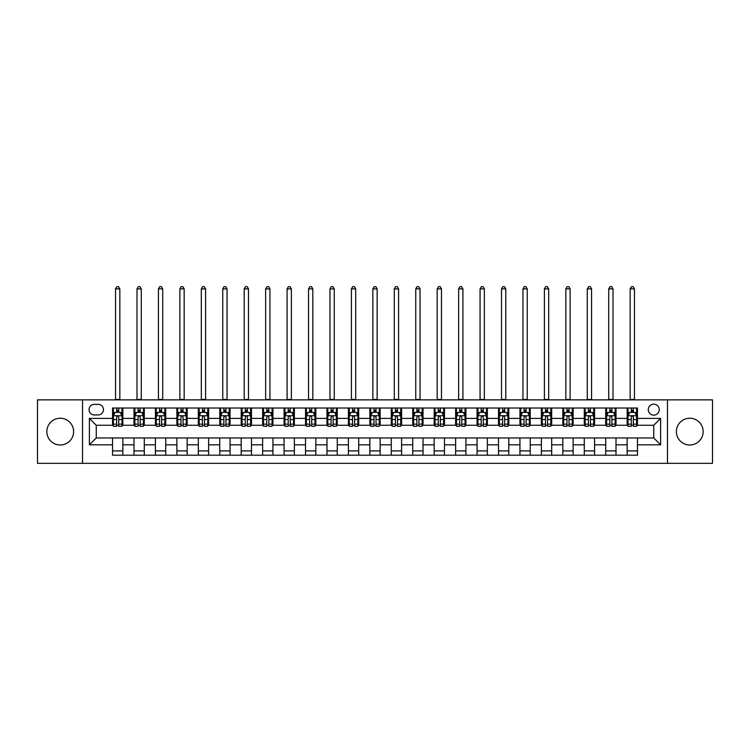 <?xml version="1.0" encoding="UTF-8"?>
<svg xmlns="http://www.w3.org/2000/svg" width="750" height="750" viewBox="0 0 750 750"><rect width="100%" height="100%" fill="white"/><g stroke="black" fill="none" stroke-linecap="round" stroke-linejoin="round"><path stroke-width="1.12" d="M689.775 418.228A13.378 13.378 0 0 0 676.388 431.606A13.378 13.378 0 0 0 689.775 444.984A13.378 13.378 0 0 0 703.153 431.606A13.378 13.378 0 0 0 689.775 418.228M60.225 418.228A13.378 13.378 0 0 0 46.847 431.606A13.378 13.378 0 0 0 60.225 444.984A13.378 13.378 0 0 0 73.612 431.606A13.378 13.378 0 0 0 60.225 418.228M653.747 404.166A5.494 5.494 0 0 0 648.263 409.65A5.494 5.494 0 0 0 653.747 415.144A5.494 5.494 0 0 0 659.241 409.65A5.494 5.494 0 0 0 653.747 404.166M667.472 463.341L712.5 463.341L712.5 399.872L667.472 399.872L667.472 463.341L82.528 463.341L82.528 399.872L37.5 399.872L37.5 463.341L82.528 463.341M94.369 414.966L98.138 414.966A5.316 5.316 0 0 0 103.453 409.65A5.316 5.316 0 0 0 98.138 404.334L94.369 404.334A5.316 5.316 0 0 0 89.044 409.65A5.316 5.316 0 0 0 94.369 414.966M667.472 399.872L82.528 399.872M112.547 444.816L89.391 444.816L89.391 418.397L112.547 418.397L112.547 425.259L96.253 425.259L96.253 437.953L112.547 437.953L112.547 455.194L637.453 455.194L637.453 437.953L653.747 437.953L653.747 425.259L637.453 425.259L637.453 418.397L660.609 418.397L660.609 444.816L637.453 444.816M637.453 418.397L637.453 408.019L112.547 408.019L112.547 418.397M627.159 408.019L627.159 425.259L628.022 425.259M631.275 425.259L633.337 425.259M636.591 425.259L637.453 425.259M627.159 425.259L615.15 425.259M605.719 408.019L605.719 425.259L606.572 425.259M609.834 425.259L611.897 425.259M605.719 425.259L593.709 425.259M584.278 408.019L584.278 425.259L585.131 425.259M588.394 425.259L590.447 425.259M584.278 425.259L572.269 425.259M562.837 408.019L562.837 425.259L563.691 425.259M566.953 425.259L569.006 425.259M562.837 425.259L550.828 425.259M541.388 408.019L541.388 425.259L542.25 425.259M545.513 425.259L547.566 425.259M541.388 425.259L529.387 425.259M519.947 408.019L519.947 425.259L520.809 425.259M524.062 425.259L526.125 425.259M519.947 425.259L507.937 425.259M498.506 408.019L498.506 425.259L499.369 425.259M502.622 425.259L504.684 425.259M498.506 425.259L486.497 425.259M477.066 408.019L477.066 425.259L477.919 425.259M481.181 425.259L483.244 425.259M477.066 425.259L465.056 425.259M455.625 408.019L455.625 425.259L456.478 425.259M459.741 425.259L461.794 425.259M455.625 425.259L443.616 425.259M434.184 408.019L434.184 425.259L435.038 425.259M438.3 425.259L440.353 425.259M434.184 425.259L422.175 425.259M412.734 408.019L412.734 425.259L413.597 425.259M416.859 425.259L418.912 425.259M412.734 425.259L400.734 425.259M391.294 408.019L391.294 425.259L392.156 425.259M395.409 425.259L397.472 425.259M391.294 425.259L379.284 425.259M369.853 408.019L369.853 425.259L370.716 425.259M373.969 425.259L376.031 425.259M369.853 425.259L357.844 425.259M348.412 408.019L348.412 425.259L349.266 425.259M352.528 425.259L354.591 425.259M348.412 425.259L336.403 425.259M326.972 408.019L326.972 425.259L327.825 425.259M331.088 425.259L333.141 425.259M326.972 425.259L314.962 425.259M305.531 408.019L305.531 425.259L306.384 425.259M309.647 425.259L311.7 425.259M305.531 425.259L293.522 425.259M284.081 408.019L284.081 425.259L284.944 425.259M288.206 425.259L290.259 425.259M284.081 425.259L272.081 425.259M262.641 408.019L262.641 425.259L263.503 425.259M266.756 425.259L268.819 425.259M262.641 425.259L250.631 425.259M241.2 408.019L241.2 425.259L242.062 425.259M245.316 425.259L247.378 425.259M241.2 425.259L229.191 425.259M219.759 408.019L219.759 425.259L220.612 425.259M223.875 425.259L225.938 425.259M219.759 425.259L207.75 425.259M198.319 408.019L198.319 425.259L199.172 425.259M202.434 425.259L204.488 425.259M198.319 425.259L186.309 425.259M176.878 408.019L176.878 425.259L177.731 425.259M180.994 425.259L183.047 425.259M176.878 425.259L164.869 425.259M155.428 408.019L155.428 425.259L156.291 425.259M159.553 425.259L161.606 425.259M155.428 425.259L143.428 425.259M133.987 408.019L133.987 425.259L134.85 425.259M138.103 425.259L140.166 425.259M133.987 425.259L121.978 425.259M112.547 425.259L113.409 425.259M116.662 425.259L118.725 425.259M112.547 437.953L122.841 437.953L122.841 455.194M637.453 437.953L122.841 437.953M122.841 408.019L122.841 425.259M112.547 412.312L113.409 412.312M116.662 412.312L118.725 412.312M121.978 412.312L122.841 412.312M112.547 450.909L122.841 450.909M133.987 437.953L133.987 455.194M144.281 408.019L144.281 425.259M133.987 412.312L134.85 412.312M138.103 412.312L140.166 412.312M143.428 412.312L144.281 412.312M144.281 437.953L144.281 455.194M133.987 450.909L144.281 450.909M155.428 437.953L155.428 455.194M165.722 437.953L165.722 455.194M155.428 450.909L165.722 450.909M165.722 408.019L165.722 425.259M155.428 412.312L156.291 412.312M159.553 412.312L161.606 412.312M164.869 412.312L165.722 412.312M176.878 437.953L176.878 455.194M187.162 437.953L187.162 455.194M176.878 450.909L187.162 450.909M187.162 408.019L187.162 425.259M176.878 412.312L177.731 412.312M180.994 412.312L183.047 412.312M186.309 412.312L187.162 412.312M198.319 437.953L198.319 455.194M208.613 437.953L208.613 455.194M198.319 450.909L208.613 450.909M208.613 408.019L208.613 425.259M198.319 412.312L199.172 412.312M202.434 412.312L204.488 412.312M207.75 412.312L208.613 412.312M219.759 437.953L219.759 455.194M230.053 437.953L230.053 455.194M219.759 450.909L230.053 450.909M230.053 408.019L230.053 425.259M219.759 412.312L220.612 412.312M223.875 412.312L225.938 412.312M229.191 412.312L230.053 412.312M241.2 437.953L241.2 455.194M251.494 437.953L251.494 455.194M241.2 450.909L251.494 450.909M251.494 408.019L251.494 425.259M241.2 412.312L242.062 412.312M245.316 412.312L247.378 412.312M250.631 412.312L251.494 412.312M262.641 437.953L262.641 455.194M272.934 437.953L272.934 455.194M262.641 450.909L272.934 450.909M272.934 408.019L272.934 425.259M262.641 412.312L263.503 412.312M266.756 412.312L268.819 412.312M272.081 412.312L272.934 412.312M284.081 437.953L284.081 455.194M294.375 437.953L294.375 455.194M284.081 450.909L294.375 450.909M294.375 408.019L294.375 425.259M284.081 412.312L284.944 412.312M288.206 412.312L290.259 412.312M293.522 412.312L294.375 412.312M305.531 437.953L305.531 455.194M315.816 437.953L315.816 455.194M305.531 450.909L315.816 450.909M315.816 408.019L315.816 425.259M305.531 412.312L306.384 412.312M309.647 412.312L311.7 412.312M314.962 412.312L315.816 412.312M326.972 437.953L326.972 455.194M337.266 437.953L337.266 455.194M326.972 450.909L337.266 450.909M337.266 408.019L337.266 425.259M326.972 412.312L327.825 412.312M331.088 412.312L333.141 412.312M336.403 412.312L337.266 412.312M348.412 437.953L348.412 455.194M358.706 437.953L358.706 455.194M348.412 450.909L358.706 450.909M358.706 408.019L358.706 425.259M348.412 412.312L349.266 412.312M352.528 412.312L354.591 412.312M357.844 412.312L358.706 412.312M369.853 437.953L369.853 455.194M380.147 437.953L380.147 455.194M369.853 450.909L380.147 450.909M380.147 408.019L380.147 425.259M369.853 412.312L370.716 412.312M373.969 412.312L376.031 412.312M379.284 412.312L380.147 412.312M391.294 437.953L391.294 455.194M401.588 437.953L401.588 455.194M391.294 450.909L401.588 450.909M401.588 408.019L401.588 425.259M391.294 412.312L392.156 412.312M395.409 412.312L397.472 412.312M400.734 412.312L401.588 412.312M412.734 437.953L412.734 455.194M423.028 437.953L423.028 455.194M412.734 450.909L423.028 450.909M423.028 408.019L423.028 425.259M412.734 412.312L413.597 412.312M416.859 412.312L418.912 412.312M422.175 412.312L423.028 412.312M434.184 437.953L434.184 455.194M444.469 437.953L444.469 455.194M434.184 450.909L444.469 450.909M444.469 408.019L444.469 425.259M434.184 412.312L435.038 412.312M438.3 412.312L440.353 412.312M443.616 412.312L444.469 412.312M455.625 437.953L455.625 455.194M465.919 437.953L465.919 455.194M455.625 450.909L465.919 450.909M465.919 408.019L465.919 425.259M455.625 412.312L456.478 412.312M459.741 412.312L461.794 412.312M465.056 412.312L465.919 412.312M477.066 437.953L477.066 455.194M487.359 437.953L487.359 455.194M477.066 450.909L487.359 450.909M487.359 408.019L487.359 425.259M477.066 412.312L477.919 412.312M481.181 412.312L483.244 412.312M486.497 412.312L487.359 412.312M498.506 437.953L498.506 455.194M508.8 437.953L508.8 455.194M498.506 450.909L508.8 450.909M508.8 408.019L508.8 425.259M498.506 412.312L499.369 412.312M502.622 412.312L504.684 412.312M507.937 412.312L508.8 412.312M519.947 437.953L519.947 455.194M530.241 437.953L530.241 455.194M519.947 450.909L530.241 450.909M530.241 408.019L530.241 425.259M519.947 412.312L520.809 412.312M524.062 412.312L526.125 412.312M529.387 412.312L530.241 412.312M541.388 437.953L541.388 455.194M551.681 437.953L551.681 455.194M541.388 450.909L551.681 450.909M551.681 408.019L551.681 425.259M541.388 412.312L542.25 412.312M545.513 412.312L547.566 412.312M550.828 412.312L551.681 412.312M562.837 437.953L562.837 455.194M573.122 437.953L573.122 455.194M562.837 450.909L573.122 450.909M573.122 408.019L573.122 425.259M562.837 412.312L563.691 412.312M566.953 412.312L569.006 412.312M572.269 412.312L573.122 412.312M584.278 437.953L584.278 455.194M594.572 437.953L594.572 455.194M584.278 450.909L594.572 450.909M594.572 408.019L594.572 425.259M584.278 412.312L585.131 412.312M588.394 412.312L590.447 412.312M593.709 412.312L594.572 412.312M605.719 437.953L605.719 455.194M616.013 437.953L616.013 455.194M605.719 450.909L616.013 450.909M616.013 408.019L616.013 425.259M605.719 412.312L606.572 412.312M609.834 412.312L611.897 412.312M615.15 412.312L616.013 412.312M627.159 437.953L627.159 455.194M627.159 450.909L637.453 450.909M627.159 412.312L628.022 412.312M631.275 412.312L633.337 412.312M636.591 412.312L637.453 412.312M96.253 425.259L89.391 418.397M96.253 437.953L89.391 444.816M660.609 418.397L653.747 425.259M660.609 444.816L653.747 437.953M118.725 410.25L116.662 410.25M121.978 424.144L118.725 424.144L118.725 426.291L121.978 426.291L121.978 415.828L120.263 412.397L115.125 412.397L113.409 415.828L113.409 426.291L116.662 426.291L116.662 424.144L113.409 424.144M113.409 415.828L113.409 408.019M121.978 415.828L121.978 408.019M116.662 412.397L116.662 408.019M118.725 408.019L118.725 412.397M118.725 424.144L118.725 417.113C118.041 415.791 117.356 415.791 116.662 417.113L116.662 424.144M115.547 399.872L115.547 288.891L119.841 288.891L118.547 286.659L116.841 286.659L115.547 288.891M119.841 399.872L119.841 288.891M140.166 410.25L138.103 410.25M143.428 424.144L140.166 424.144L140.166 426.291L143.428 426.291L143.428 415.828L141.713 412.397L136.566 412.397L134.85 415.828L134.85 426.291L138.103 426.291L138.103 424.144L134.85 424.144M134.85 415.828L134.85 408.019M143.428 415.828L143.428 408.019M138.103 412.397L138.103 408.019M140.166 408.019L140.166 412.397M140.166 424.144L140.166 417.113C139.481 415.791 138.797 415.791 138.103 417.113L138.103 424.144M136.988 399.872L136.988 288.891L141.281 288.891L139.997 286.659L138.281 286.659L136.988 288.891M141.281 399.872L141.281 288.891M161.606 410.25L159.553 410.25M164.869 424.144L161.606 424.144L161.606 426.291L164.869 426.291L164.869 415.828L163.153 412.397L158.006 412.397L156.291 415.828L156.291 426.291L159.553 426.291L159.553 424.144L156.291 424.144M156.291 415.828L156.291 408.019M164.869 415.828L164.869 408.019M159.553 412.397L159.553 408.019M161.606 408.019L161.606 412.397M161.606 424.144L161.606 417.113C160.922 415.791 160.237 415.791 159.553 417.113L159.553 424.144M158.438 399.872L158.438 288.891L162.722 288.891L161.438 286.659L159.722 286.659L158.438 288.891M162.722 399.872L162.722 288.891M183.047 410.25L180.994 410.25M186.309 424.144L183.047 424.144L183.047 426.291L186.309 426.291L186.309 415.828L184.594 412.397L179.447 412.397L177.731 415.828L177.731 426.291L180.994 426.291L180.994 424.144L177.731 424.144M177.731 415.828L177.731 408.019M186.309 415.828L186.309 408.019M180.994 412.397L180.994 408.019M183.047 408.019L183.047 412.397M183.047 424.144L183.047 417.113C182.363 415.791 181.678 415.791 180.994 417.113L180.994 424.144M179.878 399.872L179.878 288.891L184.162 288.891L182.878 286.659L181.163 286.659L179.878 288.891M184.162 399.872L184.162 288.891M204.488 410.25L202.434 410.25M207.75 424.144L204.488 424.144L204.488 426.291L207.75 426.291L207.75 415.828L206.034 412.397L200.887 412.397L199.172 415.828L199.172 426.291L202.434 426.291L202.434 424.144L199.172 424.144M199.172 415.828L199.172 408.019M207.75 415.828L207.75 408.019M202.434 412.397L202.434 408.019M204.488 408.019L204.488 412.397M204.488 424.144L204.488 417.113C203.803 415.791 203.119 415.791 202.434 417.113L202.434 424.144M201.319 399.872L201.319 288.891L205.603 288.891L204.319 286.659L202.603 286.659L201.319 288.891M205.603 399.872L205.603 288.891M225.938 410.25L223.875 410.25M229.191 424.144L225.938 424.144L225.938 426.291L229.191 426.291L229.191 415.828L227.475 412.397L222.328 412.397L220.612 415.828L220.612 426.291L223.875 426.291L223.875 424.144L220.612 424.144M220.612 415.828L220.612 408.019M229.191 415.828L229.191 408.019M223.875 412.397L223.875 408.019M225.938 408.019L225.938 412.397M225.938 424.144L225.938 417.113C225.253 415.791 224.559 415.791 223.875 417.113L223.875 424.144M222.759 399.872L222.759 288.891L227.053 288.891L225.759 286.659L224.044 286.659L222.759 288.891M227.053 399.872L227.053 288.891M247.378 410.25L245.316 410.25M250.631 424.144L247.378 424.144L247.378 426.291L250.631 426.291L250.631 415.828L248.916 412.397L243.778 412.397L242.062 415.828L242.062 426.291L245.316 426.291L245.316 424.144L242.062 424.144M242.062 415.828L242.062 408.019M250.631 415.828L250.631 408.019M245.316 412.397L245.316 408.019M247.378 408.019L247.378 412.397M247.378 424.144L247.378 417.113C246.694 415.791 246.009 415.791 245.316 417.113L245.316 424.144M244.2 399.872L244.2 288.891L248.494 288.891L247.2 286.659L245.494 286.659L244.2 288.891M248.494 399.872L248.494 288.891M268.819 410.25L266.756 410.25M272.081 424.144L268.819 424.144L268.819 426.291L272.081 426.291L272.081 415.828L270.366 412.397L265.219 412.397L263.503 415.828L263.503 426.291L266.756 426.291L266.756 424.144L263.503 424.144M263.503 415.828L263.503 408.019M272.081 415.828L272.081 408.019M266.756 412.397L266.756 408.019M268.819 408.019L268.819 412.397M268.819 424.144L268.819 417.113C268.134 415.791 267.45 415.791 266.756 417.113L266.756 424.144M265.641 399.872L265.641 288.891L269.934 288.891L268.65 286.659L266.934 286.659L265.641 288.891M269.934 399.872L269.934 288.891M290.259 410.25L288.206 410.25M293.522 424.144L290.259 424.144L290.259 426.291L293.522 426.291L293.522 415.828L291.806 412.397L286.659 412.397L284.944 415.828L284.944 426.291L288.206 426.291L288.206 424.144L284.944 424.144M284.944 415.828L284.944 408.019M293.522 415.828L293.522 408.019M288.206 412.397L288.206 408.019M290.259 408.019L290.259 412.397M290.259 424.144L290.259 417.113C289.575 415.791 288.891 415.791 288.206 417.113L288.206 424.144M287.091 399.872L287.091 288.891L291.375 288.891L290.091 286.659L288.375 286.659L287.091 288.891M291.375 399.872L291.375 288.891M311.7 410.25L309.647 410.25M314.962 424.144L311.7 424.144L311.7 426.291L314.962 426.291L314.962 415.828L313.247 412.397L308.1 412.397L306.384 415.828L306.384 426.291L309.647 426.291L309.647 424.144L306.384 424.144M306.384 415.828L306.384 408.019M314.962 415.828L314.962 408.019M309.647 412.397L309.647 408.019M311.7 408.019L311.7 412.397M311.7 424.144L311.7 417.113C311.016 415.791 310.331 415.791 309.647 417.113L309.647 424.144M308.531 399.872L308.531 288.891L312.816 288.891L311.531 286.659L309.816 286.659L308.531 288.891M312.816 399.872L312.816 288.891M333.141 410.25L331.088 410.25M336.403 424.144L333.141 424.144L333.141 426.291L336.403 426.291L336.403 415.828L334.688 412.397L329.541 412.397L327.825 415.828L327.825 426.291L331.088 426.291L331.088 424.144L327.825 424.144M327.825 415.828L327.825 408.019M336.403 415.828L336.403 408.019M331.088 412.397L331.088 408.019M333.141 408.019L333.141 412.397M333.141 424.144L333.141 417.113C332.456 415.791 331.772 415.791 331.088 417.113L331.088 424.144M329.972 399.872L329.972 288.891L334.256 288.891L332.972 286.659L331.256 286.659L329.972 288.891M334.256 399.872L334.256 288.891M354.591 410.25L352.528 410.25M357.844 424.144L354.591 424.144L354.591 426.291L357.844 426.291L357.844 415.828L356.128 412.397L350.981 412.397L349.266 415.828L349.266 426.291L352.528 426.291L352.528 424.144L349.266 424.144M349.266 415.828L349.266 408.019M357.844 415.828L357.844 408.019M352.528 412.397L352.528 408.019M354.591 408.019L354.591 412.397M354.591 424.144L354.591 417.113C353.906 415.791 353.212 415.791 352.528 417.113L352.528 424.144M351.412 399.872L351.412 288.891L355.706 288.891L354.413 286.659L352.697 286.659L351.412 288.891M355.706 399.872L355.706 288.891M376.031 410.25L373.969 410.25M379.284 424.144L376.031 424.144L376.031 426.291L379.284 426.291L379.284 415.828L377.569 412.397L372.431 412.397L370.716 415.828L370.716 426.291L373.969 426.291L373.969 424.144L370.716 424.144M370.716 415.828L370.716 408.019M379.284 415.828L379.284 408.019M373.969 412.397L373.969 408.019M376.031 408.019L376.031 412.397M376.031 424.144L376.031 417.113C375.347 415.791 374.662 415.791 373.969 417.113L373.969 424.144M372.853 399.872L372.853 288.891L377.147 288.891L375.853 286.659L374.147 286.659L372.853 288.891M377.147 399.872L377.147 288.891M397.472 410.25L395.409 410.25M400.734 424.144L397.472 424.144L397.472 426.291L400.734 426.291L400.734 415.828L399.019 412.397L393.872 412.397L392.156 415.828L392.156 426.291L395.409 426.291L395.409 424.144L392.156 424.144M392.156 415.828L392.156 408.019M400.734 415.828L400.734 408.019M395.409 412.397L395.409 408.019M397.472 408.019L397.472 412.397M397.472 424.144L397.472 417.113C396.788 415.791 396.103 415.791 395.409 417.113L395.409 424.144M394.294 399.872L394.294 288.891L398.588 288.891L397.303 286.659L395.587 286.659L394.294 288.891M398.588 399.872L398.588 288.891M418.912 410.25L416.859 410.25M422.175 424.144L418.912 424.144L418.912 426.291L422.175 426.291L422.175 415.828L420.459 412.397L415.312 412.397L413.597 415.828L413.597 426.291L416.859 426.291L416.859 424.144L413.597 424.144M413.597 415.828L413.597 408.019M422.175 415.828L422.175 408.019M416.859 412.397L416.859 408.019M418.912 408.019L418.912 412.397M418.912 424.144L418.912 417.113C418.228 415.791 417.544 415.791 416.859 417.113L416.859 424.144M415.744 399.872L415.744 288.891L420.028 288.891L418.744 286.659L417.028 286.659L415.744 288.891M420.028 399.872L420.028 288.891M440.353 410.25L438.3 410.25M443.616 424.144L440.353 424.144L440.353 426.291L443.616 426.291L443.616 415.828L441.9 412.397L436.753 412.397L435.038 415.828L435.038 426.291L438.3 426.291L438.3 424.144L435.038 424.144M435.038 415.828L435.038 408.019M443.616 415.828L443.616 408.019M438.3 412.397L438.3 408.019M440.353 408.019L440.353 412.397M440.353 424.144L440.353 417.113C439.669 415.791 438.984 415.791 438.3 417.113L438.3 424.144M437.184 399.872L437.184 288.891L441.469 288.891L440.184 286.659L438.469 286.659L437.184 288.891M441.469 399.872L441.469 288.891M461.794 410.25L459.741 410.25M465.056 424.144L461.794 424.144L461.794 426.291L465.056 426.291L465.056 415.828L463.341 412.397L458.194 412.397L456.478 415.828L456.478 426.291L459.741 426.291L459.741 424.144L456.478 424.144M456.478 415.828L456.478 408.019M465.056 415.828L465.056 408.019M459.741 412.397L459.741 408.019M461.794 408.019L461.794 412.397M461.794 424.144L461.794 417.113C461.109 415.791 460.425 415.791 459.741 417.113L459.741 424.144M458.625 399.872L458.625 288.891L462.909 288.891L461.625 286.659L459.909 286.659L458.625 288.891M462.909 399.872L462.909 288.891M483.244 410.25L481.181 410.25M486.497 424.144L483.244 424.144L483.244 426.291L486.497 426.291L486.497 415.828L484.781 412.397L479.634 412.397L477.919 415.828L477.919 426.291L481.181 426.291L481.181 424.144L477.919 424.144M477.919 415.828L477.919 408.019M486.497 415.828L486.497 408.019M481.181 412.397L481.181 408.019M483.244 408.019L483.244 412.397M483.244 424.144L483.244 417.113C482.559 415.791 481.866 415.791 481.181 417.113L481.181 424.144M480.066 399.872L480.066 288.891L484.359 288.891L483.066 286.659L481.35 286.659L480.066 288.891M484.359 399.872L484.359 288.891M504.684 410.25L502.622 410.25M507.937 424.144L504.684 424.144L504.684 426.291L507.937 426.291L507.937 415.828L506.222 412.397L501.084 412.397L499.369 415.828L499.369 426.291L502.622 426.291L502.622 424.144L499.369 424.144M499.369 415.828L499.369 408.019M507.937 415.828L507.937 408.019M502.622 412.397L502.622 408.019M504.684 408.019L504.684 412.397M504.684 424.144L504.684 417.113C504 415.791 503.316 415.791 502.622 417.113L502.622 424.144M501.506 399.872L501.506 288.891L505.8 288.891L504.506 286.659L502.8 286.659L501.506 288.891M505.8 399.872L505.8 288.891M526.125 410.25L524.062 410.25M529.387 424.144L526.125 424.144L526.125 426.291L529.387 426.291L529.387 415.828L527.672 412.397L522.525 412.397L520.809 415.828L520.809 426.291L524.062 426.291L524.062 424.144L520.809 424.144M520.809 415.828L520.809 408.019M529.387 415.828L529.387 408.019M524.062 412.397L524.062 408.019M526.125 408.019L526.125 412.397M526.125 424.144L526.125 417.113C525.441 415.791 524.756 415.791 524.062 417.113L524.062 424.144M522.947 399.872L522.947 288.891L527.241 288.891L525.956 286.659L524.241 286.659L522.947 288.891M527.241 399.872L527.241 288.891M547.566 410.25L545.513 410.25M550.828 424.144L547.566 424.144L547.566 426.291L550.828 426.291L550.828 415.828L549.113 412.397L543.966 412.397L542.25 415.828L542.25 426.291L545.513 426.291L545.513 424.144L542.25 424.144M542.25 415.828L542.25 408.019M550.828 415.828L550.828 408.019M545.513 412.397L545.513 408.019M547.566 408.019L547.566 412.397M547.566 424.144L547.566 417.113C546.881 415.791 546.197 415.791 545.513 417.113L545.513 424.144M544.397 399.872L544.397 288.891L548.681 288.891L547.397 286.659L545.681 286.659L544.397 288.891M548.681 399.872L548.681 288.891M569.006 410.25L566.953 410.25M572.269 424.144L569.006 424.144L569.006 426.291L572.269 426.291L572.269 415.828L570.553 412.397L565.406 412.397L563.691 415.828L563.691 426.291L566.953 426.291L566.953 424.144L563.691 424.144M563.691 415.828L563.691 408.019M572.269 415.828L572.269 408.019M566.953 412.397L566.953 408.019M569.006 408.019L569.006 412.397M569.006 424.144L569.006 417.113C568.322 415.791 567.638 415.791 566.953 417.113L566.953 424.144M565.837 399.872L565.837 288.891L570.122 288.891L568.837 286.659L567.122 286.659L565.837 288.891M570.122 399.872L570.122 288.891M590.447 410.25L588.394 410.25M593.709 424.144L590.447 424.144L590.447 426.291L593.709 426.291L593.709 415.828L591.994 412.397L586.847 412.397L585.131 415.828L585.131 426.291L588.394 426.291L588.394 424.144L585.131 424.144M585.131 415.828L585.131 408.019M593.709 415.828L593.709 408.019M588.394 412.397L588.394 408.019M590.447 408.019L590.447 412.397M590.447 424.144L590.447 417.113C589.763 415.791 589.078 415.791 588.394 417.113L588.394 424.144M587.278 399.872L587.278 288.891L591.562 288.891L590.278 286.659L588.562 286.659L587.278 288.891M591.562 399.872L591.562 288.891M611.897 410.25L609.834 410.25M615.15 424.144L611.897 424.144L611.897 426.291L615.15 426.291L615.15 415.828L613.434 412.397L608.288 412.397L606.572 415.828L606.572 426.291L609.834 426.291L609.834 424.144L606.572 424.144M606.572 415.828L606.572 408.019M615.15 415.828L615.15 408.019M609.834 412.397L609.834 408.019M611.897 408.019L611.897 412.397M611.897 424.144L611.897 417.113C611.213 415.791 610.519 415.791 609.834 417.113L609.834 424.144M608.719 399.872L608.719 288.891L613.013 288.891L611.719 286.659L610.003 286.659L608.719 288.891M613.013 399.872L613.013 288.891M633.337 410.25L631.275 410.25M636.591 424.144L633.337 424.144L633.337 426.291L636.591 426.291L636.591 415.828L634.875 412.397L629.738 412.397L628.022 415.828L628.022 426.291L631.275 426.291L631.275 424.144L628.022 424.144M628.022 415.828L628.022 408.019M636.591 415.828L636.591 408.019M631.275 412.397L631.275 408.019M633.337 408.019L633.337 412.397M633.337 424.144L633.337 417.113C632.653 415.791 631.969 415.791 631.275 417.113L631.275 424.144M630.159 399.872L630.159 288.891L634.453 288.891L633.159 286.659L631.453 286.659L630.159 288.891M634.453 399.872L634.453 288.891M133.987 444.816L122.841 444.816M133.987 418.397L122.841 418.397M155.428 418.397L144.281 418.397M155.428 444.816L144.281 444.816M176.878 418.397L165.722 418.397M176.878 444.816L165.722 444.816M198.319 418.397L187.162 418.397M198.319 444.816L187.162 444.816M219.759 418.397L208.613 418.397M219.759 444.816L208.613 444.816M241.2 418.397L230.053 418.397M241.2 444.816L230.053 444.816M262.641 418.397L251.494 418.397M262.641 444.816L251.494 444.816M284.081 418.397L272.934 418.397M284.081 444.816L272.934 444.816M305.531 418.397L294.375 418.397M305.531 444.816L294.375 444.816M326.972 418.397L315.816 418.397M326.972 444.816L315.816 444.816M348.412 418.397L337.266 418.397M348.412 444.816L337.266 444.816M369.853 418.397L358.706 418.397M369.853 444.816L358.706 444.816M391.294 418.397L380.147 418.397M391.294 444.816L380.147 444.816M412.734 418.397L401.588 418.397M412.734 444.816L401.588 444.816M434.184 418.397L423.028 418.397M434.184 444.816L423.028 444.816M455.625 418.397L444.469 418.397M455.625 444.816L444.469 444.816M477.066 418.397L465.919 418.397M477.066 444.816L465.919 444.816M498.506 418.397L487.359 418.397M498.506 444.816L487.359 444.816M519.947 418.397L508.8 418.397M519.947 444.816L508.8 444.816M541.388 418.397L530.241 418.397M541.388 444.816L530.241 444.816M562.837 418.397L551.681 418.397M562.837 444.816L551.681 444.816M584.278 418.397L573.122 418.397M584.278 444.816L573.122 444.816M605.719 418.397L594.572 418.397M605.719 444.816L594.572 444.816M627.159 418.397L616.013 418.397M627.159 444.816L616.013 444.816M121.941 415.744L113.447 415.744M113.409 412.603L115.022 412.603M120.366 412.603L121.978 412.603M116.662 419.541L113.409 419.541M121.978 419.541L118.725 419.541M118.725 411.347L116.662 411.347M115.547 399.441L119.841 399.441M143.381 415.744L134.887 415.744M134.85 412.603L136.463 412.603M141.816 412.603L143.428 412.603M138.103 419.541L134.85 419.541M143.428 419.541L140.166 419.541M140.166 411.347L138.103 411.347M136.988 399.441L141.281 399.441M164.822 415.744L156.328 415.744M156.291 412.603L157.903 412.603M163.256 412.603L164.869 412.603M159.553 419.541L156.291 419.541M164.869 419.541L161.606 419.541M161.606 411.347L159.553 411.347M158.438 399.441L162.722 399.441M186.263 415.744L177.778 415.744M177.731 412.603L179.344 412.603M184.697 412.603L186.309 412.603M180.994 419.541L177.731 419.541M186.309 419.541L183.047 419.541M183.047 411.347L180.994 411.347M179.878 399.441L184.162 399.441M207.713 415.744L199.219 415.744M199.172 412.603L200.784 412.603M206.137 412.603L207.75 412.603M202.434 419.541L199.172 419.541M207.75 419.541L204.488 419.541M204.488 411.347L202.434 411.347M201.319 399.441L205.603 399.441M229.153 415.744L220.659 415.744M220.612 412.603L222.225 412.603M227.578 412.603L229.191 412.603M223.875 419.541L220.612 419.541M229.191 419.541L225.938 419.541M225.938 411.347L223.875 411.347M222.759 399.441L227.053 399.441M250.594 415.744L242.1 415.744M242.062 412.603L243.675 412.603M249.019 412.603L250.631 412.603M245.316 419.541L242.062 419.541M250.631 419.541L247.378 419.541M247.378 411.347L245.316 411.347M244.2 399.441L248.494 399.441M272.034 415.744L263.541 415.744M263.503 412.603L265.116 412.603M270.469 412.603L272.081 412.603M266.756 419.541L263.503 419.541M272.081 419.541L268.819 419.541M268.819 411.347L266.756 411.347M265.641 399.441L269.934 399.441M293.475 415.744L284.981 415.744M284.944 412.603L286.556 412.603M291.909 412.603L293.522 412.603M288.206 419.541L284.944 419.541M293.522 419.541L290.259 419.541M290.259 411.347L288.206 411.347M287.091 399.441L291.375 399.441M314.916 415.744L306.431 415.744M306.384 412.603L307.997 412.603M313.35 412.603L314.962 412.603M309.647 419.541L306.384 419.541M314.962 419.541L311.7 419.541M311.7 411.347L309.647 411.347M308.531 399.441L312.816 399.441M336.366 415.744L327.872 415.744M327.825 412.603L329.438 412.603M334.791 412.603L336.403 412.603M331.088 419.541L327.825 419.541M336.403 419.541L333.141 419.541M333.141 411.347L331.088 411.347M329.972 399.441L334.256 399.441M357.806 415.744L349.312 415.744M349.266 412.603L350.878 412.603M356.231 412.603L357.844 412.603M352.528 419.541L349.266 419.541M357.844 419.541L354.591 419.541M354.591 411.347L352.528 411.347M351.412 399.441L355.706 399.441M379.247 415.744L370.753 415.744M370.716 412.603L372.328 412.603M377.672 412.603L379.284 412.603M373.969 419.541L370.716 419.541M379.284 419.541L376.031 419.541M376.031 411.347L373.969 411.347M372.853 399.441L377.147 399.441M400.688 415.744L392.194 415.744M392.156 412.603L393.769 412.603M399.122 412.603L400.734 412.603M395.409 419.541L392.156 419.541M400.734 419.541L397.472 419.541M397.472 411.347L395.409 411.347M394.294 399.441L398.588 399.441M422.128 415.744L413.634 415.744M413.597 412.603L415.209 412.603M420.562 412.603L422.175 412.603M416.859 419.541L413.597 419.541M422.175 419.541L418.912 419.541M418.912 411.347L416.859 411.347M415.744 399.441L420.028 399.441M443.569 415.744L435.084 415.744M435.038 412.603L436.65 412.603M442.003 412.603L443.616 412.603M438.3 419.541L435.038 419.541M443.616 419.541L440.353 419.541M440.353 411.347L438.3 411.347M437.184 399.441L441.469 399.441M465.019 415.744L456.525 415.744M456.478 412.603L458.091 412.603M463.444 412.603L465.056 412.603M459.741 419.541L456.478 419.541M465.056 419.541L461.794 419.541M461.794 411.347L459.741 411.347M458.625 399.441L462.909 399.441M486.459 415.744L477.966 415.744M477.919 412.603L479.531 412.603M484.884 412.603L486.497 412.603M481.181 419.541L477.919 419.541M486.497 419.541L483.244 419.541M483.244 411.347L481.181 411.347M480.066 399.441L484.359 399.441M507.9 415.744L499.406 415.744M499.369 412.603L500.981 412.603M506.325 412.603L507.937 412.603M502.622 419.541L499.369 419.541M507.937 419.541L504.684 419.541M504.684 411.347L502.622 411.347M501.506 399.441L505.8 399.441M529.341 415.744L520.847 415.744M520.809 412.603L522.422 412.603M527.775 412.603L529.387 412.603M524.062 419.541L520.809 419.541M529.387 419.541L526.125 419.541M526.125 411.347L524.062 411.347M522.947 399.441L527.241 399.441M550.781 415.744L542.288 415.744M542.25 412.603L543.862 412.603M549.216 412.603L550.828 412.603M545.513 419.541L542.25 419.541M550.828 419.541L547.566 419.541M547.566 411.347L545.513 411.347M544.397 399.441L548.681 399.441M572.222 415.744L563.738 415.744M563.691 412.603L565.303 412.603M570.656 412.603L572.269 412.603M566.953 419.541L563.691 419.541M572.269 419.541L569.006 419.541M569.006 411.347L566.953 411.347M565.837 399.441L570.122 399.441M593.672 415.744L585.178 415.744M585.131 412.603L586.744 412.603M592.097 412.603L593.709 412.603M588.394 419.541L585.131 419.541M593.709 419.541L590.447 419.541M590.447 411.347L588.394 411.347M587.278 399.441L591.562 399.441M615.112 415.744L606.619 415.744M606.572 412.603L608.184 412.603M613.538 412.603L615.15 412.603M609.834 419.541L606.572 419.541M615.15 419.541L611.897 419.541M611.897 411.347L609.834 411.347M608.719 399.441L613.013 399.441M636.553 415.744L628.059 415.744M628.022 412.603L629.634 412.603M634.978 412.603L636.591 412.603M631.275 419.541L628.022 419.541M636.591 419.541L633.337 419.541M633.337 411.347L631.275 411.347M630.159 399.441L634.453 399.441"/></g></svg>
